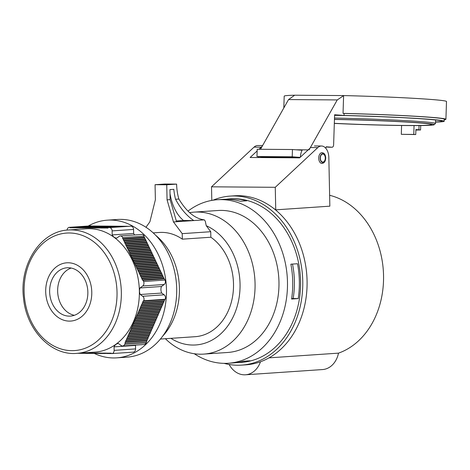 <?xml version="1.0" encoding="UTF-8"?>
<svg xmlns="http://www.w3.org/2000/svg" width="470" height="470" viewBox="0 0 470 470"><rect width="100%" height="100%" fill="white"/><g stroke="black" fill="none" stroke-linecap="round" stroke-linejoin="round"><path stroke-width="0.7" d="M187.988 211.124A81.944 64.572 86.1 0 1 217.287 199.732A81.944 64.572 86.1 0 1 287.258 277.118A81.944 64.572 86.1 0 1 228.379 363.245A81.944 64.572 86.1 0 1 194.269 353.728M217.287 199.732L222.527 199.38A81.944 64.572 -93.9 0 1 240.158 201.242L246.785 200.796A81.944 64.572 -93.9 0 0 229.16 198.928L230.394 198.845A81.944 64.572 86.1 0 1 300.359 276.231A81.944 64.572 86.1 0 1 241.48 362.358L240.246 362.44A81.944 64.572 -93.9 0 0 250.14 360.784L243.507 361.236A81.944 64.572 -93.9 0 1 233.619 362.893L228.379 363.245M298.227 298.585L291.6 299.038A81.944 64.572 -93.9 0 0 290.871 264.181L297.498 263.735A81.944 64.572 -93.9 0 1 298.227 298.585L293.151 298.55A75.67 59.631 -93.9 0 0 292.499 264.07M229.16 198.928A81.944 64.572 -93.9 0 0 225.853 199.262M236.927 362.558A81.944 64.572 -93.9 0 0 240.246 362.44M176.614 184.117L166.744 184.786L155.065 184.698L164.929 184.029L176.614 184.117A37.277 22.913 90.4 0 0 178.882 199.033C186.52 211.758 194.991 218.703 204.297 219.854L205.261 221.141L206.242 225.7A61.488 48.457 86.1 0 1 236.716 307.873A61.488 48.457 86.1 0 1 170.904 338.341M145.982 227.263L149.901 221.77L155.382 199.744L155.065 184.698M166.744 184.786L167.062 199.832L173.465 221.946L182.219 233.649L182.337 239.165A53.21 41.93 -93.9 0 0 159.418 232.462L153.202 232.885M176.326 220.976L183.506 220.489A42.3 25.997 -89.6 0 1 170.017 193.634M183.506 220.489L193.799 220.565L176.544 221.734L170.146 199.621L169.934 189.592L173.818 189.328A42.3 25.997 -89.6 0 0 175.545 199.257L178.882 199.033M204.297 219.854L193.799 220.565C186.772 215.859 180.686 208.756 175.545 199.257M182.337 239.165L210.854 237.233A53.21 41.93 86.1 0 1 232.721 295.659A53.21 41.93 86.1 0 1 195.138 336.696L160.405 339.052M182.219 233.649L210.742 231.716L210.854 237.233M167.062 199.832L170.146 199.621M173.465 221.946L176.544 221.734M210.742 231.716L206.242 225.7M189.61 212.663A71.152 56.071 86.1 0 1 194.11 212.123A71.152 56.071 86.1 0 1 254.869 279.315A71.152 56.071 86.1 0 1 203.739 354.104A71.152 56.071 86.1 0 1 165.387 338.717M329.623 195.291A81.192 63.979 86.1 0 1 383.403 271.789A81.192 63.979 86.1 0 1 338.5 353.14L268.993 357.858M229.119 364.467A22.913 18.054 -93.9 0 0 245.463 374.79L322.549 369.561A22.913 18.054 -93.9 0 0 338.5 353.14M212.998 200.208A84.706 66.746 86.1 0 1 230.206 196.09L234.518 195.796A84.706 66.746 86.1 0 1 306.851 275.79A84.706 66.746 86.1 0 1 245.986 364.82L241.668 365.114A84.706 66.746 86.1 0 1 224.067 363.357M230.206 196.09A84.706 66.746 86.1 0 1 302.533 276.084A84.706 66.746 86.1 0 1 241.668 365.114M194.11 212.123L218.015 210.501A71.152 56.071 86.1 0 1 278.775 277.694A71.152 56.071 86.1 0 1 227.65 352.482L203.739 354.104M291.659 298.65L293.151 298.55M245.463 374.79A22.913 18.054 -93.9 0 0 260.486 361.759M275.743 209.843L329.852 206.171L328.836 157.55A12.05 7.402 90.4 0 0 321.527 146.006A12.05 7.402 90.4 0 0 317.785 147.615L275.267 187.301L275.743 209.843A81.192 63.979 -93.9 0 0 273.499 208.292M262.101 146.452A12.05 7.402 90.4 0 0 261.167 147.186L258.935 149.272M262.601 145.559L257.777 145.524A12.05 7.402 90.4 0 0 254.035 147.133L211.518 186.819L211.805 200.408M310.077 148.103L299.625 157.861L250.128 157.485L257.161 150.923M275.267 187.301L211.518 186.819M325.757 148.22L326.192 146.804L331.996 147.233A2.509 1.545 90.4 0 0 332.061 147.239A2.509 1.545 90.4 0 0 333.618 144.842L334.605 114.756L344.052 115.456L344.116 113.452L343.035 113.37L343.611 95.651L337.254 99.934L309.066 149.889M337.254 99.934L288.551 99.564L260.503 149.284M288.551 99.564L294.684 95.21L344.058 95.58A81.192 2.62 1.9 0 1 446.5 101.467L445.918 119.263A81.192 2.62 1.9 0 1 444.268 119.733M258.43 156.633A12.05 7.402 90.4 0 0 258.4 157.55M344.052 115.456A79.559 2.567 1.9 0 1 444.221 121.219A79.559 2.567 1.9 0 1 435.531 122.1M435.537 121.942A77.427 2.503 -178.1 0 0 442.088 121.148A77.427 2.503 -178.1 0 0 334.587 115.326M283.815 107.959L284.203 96.156A81.192 2.62 1.9 0 1 294.684 95.21M292.217 156.792L300.136 157.38L265.139 157.133L256.978 156.528L257.213 149.254L292.452 149.525L292.217 156.792L256.978 156.528M300.389 157.145A12.05 7.402 -89.6 0 1 302.122 150.241L292.452 149.525M326.121 147.034L331.996 147.233M415.885 130.055L420.574 129.978L415.903 129.544L415.738 134.555L413.776 134.408L414.064 125.578M415.897 129.673L418.065 129.896L415.891 129.961M413.776 134.408A70.9 2.291 1.9 0 1 401.298 134.314L415.738 134.555M401.298 134.314L401.591 125.49M334.493 118.064A70.9 2.291 1.9 0 1 435.484 123.44A70.9 2.291 1.9 0 1 435.443 123.516L434.151 124.726A69.648 2.25 -178.1 0 0 419.522 122.788A69.648 2.25 -178.1 0 0 334.452 119.362M334.323 123.416A69.648 2.25 -178.1 0 0 400.934 125.484A69.648 2.25 -178.1 0 0 434.151 124.726M334.452 119.451A67.139 2.168 1.9 0 1 417.542 122.776A67.139 2.168 1.9 0 1 431.683 124.573A67.139 2.168 1.9 0 1 334.323 123.322M344.116 113.452A79.559 2.567 1.9 0 1 444.285 119.21L444.221 121.219M343.035 113.37A81.192 2.62 1.9 0 1 445.918 119.263M344.058 95.58L343.611 95.651M322.737 154.048A4.019 2.468 90.4 0 0 320.352 158.137A4.019 2.468 90.4 0 0 322.79 162.079A4.019 2.468 90.4 0 0 325.287 158.079A4.019 2.468 90.4 0 0 322.849 154.048A4.019 2.468 90.4 0 0 322.737 154.048M122.647 345.979L144.09 344.522A3.261 2.573 -93.9 0 0 146.129 342.912L146.663 341.702L125.214 343.153L124.685 344.369A3.261 2.573 86.1 0 1 122.647 345.979A3.261 2.573 86.1 0 1 121.195 345.532L118.411 343.505A6.792 5.352 -93.9 0 0 118.317 343.511A6.792 5.352 -93.9 0 0 114.063 346.878L135.507 345.421A6.792 5.352 86.1 0 1 135.66 345.092M88.242 226.041A69.008 54.379 86.1 0 1 107.366 220.16L117.588 219.466A69.008 54.379 86.1 0 1 176.508 284.632A69.008 54.379 86.1 0 1 126.924 357.159L116.707 357.852A69.008 54.379 86.1 0 1 94.3 353.428M107.366 220.16A69.008 54.379 86.1 0 1 166.468 289.414A69.008 54.379 86.1 0 1 116.707 357.852M155.805 235.417A62.81 49.491 86.1 0 1 162.643 336.197M67.063 230.106A3.261 2.573 86.1 0 1 69.401 227.321A3.261 2.573 86.1 0 1 69.554 227.316L90.998 225.859A3.261 2.573 -93.9 0 0 90.845 225.864A3.261 2.573 -93.9 0 0 90.692 225.882M130.918 226.164L109.475 227.615A3.261 2.573 86.1 0 1 112.119 230.893L112.201 234.912L133.644 233.455L133.562 229.442A3.261 2.573 -93.9 0 0 130.918 226.164L109.475 227.615M134.702 234.965A6.792 5.352 86.1 0 1 133.644 233.455M112.201 234.912A6.792 5.352 -93.9 0 0 116.807 238.09L119.151 236.363A3.261 2.573 86.1 0 1 120.279 235.94A3.261 2.573 86.1 0 1 122.694 237.585L144.137 236.128A3.261 2.573 -93.9 0 0 141.723 234.489L120.279 235.94M165.017 280.067L164.435 278.845L142.992 280.302L143.573 281.524A3.261 2.573 86.1 0 1 142.721 285.971L140.019 287.957L161.463 286.5L164.165 284.514A3.261 2.573 -93.9 0 0 165.017 280.067L143.573 281.524M140.019 287.957A6.792 5.352 -93.9 0 0 140.272 294.508L161.721 293.051A6.792 5.352 86.1 0 1 161.463 286.5M140.272 294.508L142.698 296.27A3.261 2.573 86.1 0 1 143.732 300.73L165.176 299.272A3.261 2.573 -93.9 0 0 164.142 294.813L161.721 293.051M114.063 346.878L114.134 350.362A3.261 2.573 86.1 0 1 111.784 353.599A3.261 2.573 86.1 0 1 111.631 353.605L110.867 352.947L110.139 353.593L109.375 352.935L108.641 353.581L107.883 352.923L107.148 353.569L106.39 352.911L105.744 353.481L104.898 352.899L104.164 353.552L103.406 352.894L102.671 353.54L101.914 352.882L101.179 353.528L100.421 352.87L99.687 353.516L98.929 352.858L98.195 353.505L97.431 352.847L96.703 353.493L95.939 352.835L95.21 353.481L94.447 352.823L93.718 353.469L92.954 352.811L92.22 353.458L91.462 352.8L90.728 353.446L89.97 352.788L89.235 353.434L88.478 352.776L87.743 353.422L86.985 352.77L86.251 353.416L85.517 352.776M133.075 352.147A3.261 2.573 -93.9 0 0 133.227 352.147A3.261 2.573 -93.9 0 0 135.577 348.91L135.507 345.421M92.614 225.976L71.046 227.327L71.804 227.985L72.539 227.339L73.297 227.997L74.031 227.351L74.789 228.009L75.523 227.363L76.287 228.02L77.015 227.374L77.779 228.026L78.508 227.38L79.271 228.038L80 227.392L80.764 228.05L81.498 227.404L82.256 228.062L82.99 227.415L83.748 228.073L84.483 227.427L85.24 228.085L85.975 227.439L86.733 228.097L87.467 227.451L88.225 228.109L88.959 227.462L89.717 228.12L90.452 227.474L91.209 228.132L91.944 227.486L92.708 228.144L93.436 227.498L94.2 228.156L94.928 227.509L95.692 228.162L96.421 227.515L97.184 228.173L97.919 227.527L98.677 228.185L99.411 227.539L100.169 228.197L100.903 227.55L101.661 228.209L102.395 227.562L103.153 228.22L103.888 227.574L104.646 228.232L105.38 227.586L106.138 228.244L106.872 227.597L107.63 228.256L108.364 227.609M94.106 225.988L72.539 227.339M95.598 226L74.031 227.351M97.09 226.011L75.523 227.363M98.583 226.023L77.015 227.374M100.075 226.035L78.508 227.38M101.567 226.047L80 227.392M103.059 226.052L81.498 227.404M104.552 226.064L82.99 227.415M106.044 226.076L84.483 227.427M107.536 226.088L85.975 227.439M109.034 226.099L87.467 227.451M110.526 226.111L88.959 227.462M112.019 226.123L90.452 227.474M113.511 226.135L91.944 227.486M115.003 226.146L93.436 227.498M116.495 226.158L94.928 227.509M117.988 226.17L96.421 227.515M119.48 226.182L97.919 227.527M120.972 226.188L99.411 227.539M122.464 226.199L100.903 227.55M123.957 226.211L102.395 227.562M125.455 226.223L103.888 227.574M126.947 226.234L105.38 227.586M128.439 226.246L106.872 227.597M164.435 278.845L163.607 278.346L163.654 277.206L162.826 276.707L162.873 275.561L162.044 275.062L162.091 273.916L161.263 273.417L161.31 272.277L160.482 271.778L160.534 270.632L159.7 270.132L159.753 268.987L158.925 268.488L158.972 267.348L158.143 266.848L158.19 265.703L157.362 265.203L157.409 264.058L156.581 263.558L156.628 262.419L155.799 261.919L155.846 260.774L155.018 260.274L155.065 259.129L154.236 258.635L154.283 257.49L153.455 256.99L153.508 255.845L152.674 255.345L152.726 254.2L151.898 253.706L151.945 252.56L151.117 252.061L151.164 250.915L150.335 250.416L150.382 249.27L149.554 248.777L149.601 247.631L148.773 247.132L148.82 245.986L147.991 245.487L148.038 244.341L147.21 243.848L147.263 242.702L146.429 242.203L146.481 241.057L145.653 240.558L145.7 239.412L144.872 238.919L144.919 237.773L144.09 237.274L144.137 236.128M146.663 341.702L146.564 340.556L147.374 340.069L147.275 338.923L148.085 338.435L147.991 337.29L148.796 336.802L148.702 335.656L149.507 335.175L149.413 334.029L150.224 333.541L150.124 332.396L150.935 331.908L150.835 330.762L151.645 330.275L151.552 329.129L152.356 328.647L152.262 327.502L153.067 327.014L152.973 325.869L153.784 325.381L153.684 324.235L154.495 323.748L154.395 322.602L155.206 322.12L155.112 320.975L155.917 320.487L155.823 319.341L156.628 318.854L156.534 317.708L157.344 317.221L157.244 316.075L158.055 315.593L157.955 314.448L158.766 313.96L158.672 312.814L159.477 312.327L159.383 311.181L160.188 310.694L160.094 309.548L160.905 309.066L160.805 307.921L161.615 307.433L161.516 306.287L162.326 305.8L162.232 304.654L163.037 304.166L162.943 303.021L163.754 302.539L163.654 301.393L164.465 300.906L164.365 299.76L165.176 299.272M91.779 292.117A29.199 23.012 -93.9 0 0 56.7 266.59A29.199 23.012 -93.9 0 0 57.757 317.121A29.199 23.012 -93.9 0 0 91.779 292.117M87.855 292.087A24.229 19.088 -93.9 0 0 67.104 267.771A24.229 19.088 -93.9 0 0 49.703 293.233A24.229 19.088 -93.9 0 0 70.388 316.11A24.229 19.088 -93.9 0 0 87.855 292.087M86.41 228.773A61.828 48.721 86.1 0 1 139.202 287.164A61.828 48.721 86.1 0 1 94.775 352.147L76.751 353.37A61.828 48.721 86.1 0 0 121.336 292.052A61.828 48.721 86.1 0 0 68.379 229.995L86.41 228.773M80.576 353.111L80.023 353.146M82.203 352.999L81.774 353.381L81.398 353.052M83.836 352.888L83.266 353.393L82.767 352.964M85.464 352.776L84.759 353.405L84.142 352.87M143.732 300.73L142.921 301.217L143.021 302.363L142.21 302.845L142.304 303.99L141.499 304.478L141.593 305.623L140.788 306.111L140.883 307.257L140.072 307.744L140.172 308.89L139.361 309.372L139.461 310.517L138.65 311.005L138.744 312.151L137.939 312.638L138.033 313.784L137.228 314.271L137.322 315.417L136.512 315.899L136.611 317.044L135.801 317.532L135.9 318.678L135.09 319.165L135.184 320.311L134.379 320.798L134.473 321.944L133.668 322.426L133.762 323.572L132.951 324.059L133.051 325.205L132.24 325.692L132.34 326.838L131.53 327.326L131.624 328.471L130.819 328.953L130.913 330.099L130.102 330.586L130.202 331.732L129.391 332.22L129.491 333.365L128.68 333.853L128.78 334.998L127.969 335.48L128.063 336.626L127.258 337.113L127.352 338.259L126.542 338.747L126.642 339.892L125.831 340.38L125.931 341.526L125.12 342.007L125.214 343.153M122.694 237.585L122.647 238.725L123.475 239.224L123.428 240.37L124.256 240.869L124.203 242.015L125.038 242.514L124.985 243.654L125.813 244.153L125.766 245.299L126.594 245.798L126.548 246.944L127.376 247.443L127.329 248.583L128.157 249.082L128.11 250.228L128.939 250.727L128.892 251.873L129.72 252.372L129.673 253.512L130.501 254.012L130.454 255.157L131.283 255.657L131.23 256.802L132.064 257.301L132.011 258.441L132.84 258.941L132.793 260.086L133.621 260.586L133.574 261.731L134.402 262.231L134.355 263.37L135.184 263.87L135.137 265.015L135.965 265.515L135.918 266.66L136.746 267.16L136.7 268.3L137.528 268.799L137.475 269.945L138.309 270.444L138.256 271.589L139.085 272.089L139.038 273.229L139.866 273.728L139.819 274.874L140.648 275.373L140.601 276.519L141.429 277.018L141.382 278.158L142.21 278.657L142.163 279.803L142.992 280.302M69.554 227.316L70.312 227.974L71.046 227.327M125.12 342.007L146.564 340.556M142.921 301.217L164.365 299.76M143.021 302.363L164.465 300.906M142.21 302.845L163.654 301.393M142.304 303.99L163.754 302.539M141.499 304.478L162.943 303.021M141.593 305.623L163.037 304.166M140.788 306.111L162.232 304.654M140.883 307.257L162.326 305.8M140.072 307.744L161.516 306.287M140.172 308.89L161.615 307.433M139.361 309.372L160.805 307.921M139.461 310.517L160.905 309.066M138.65 311.005L160.094 309.548M138.744 312.151L160.188 310.694M137.939 312.638L159.383 311.181M138.033 313.784L159.477 312.327M137.228 314.271L158.672 312.814M137.322 315.417L158.766 313.96M136.512 315.899L157.955 314.448M136.611 317.044L158.055 315.593M135.801 317.532L157.244 316.075M135.9 318.678L157.344 317.221M135.09 319.165L156.534 317.708M135.184 320.311L156.628 318.854M134.379 320.798L155.823 319.341M134.473 321.944L155.917 320.487M133.668 322.426L155.112 320.975M133.762 323.572L155.206 322.12M132.951 324.059L154.395 322.602M133.051 325.205L154.495 323.748M132.24 325.692L153.684 324.235M132.34 326.838L153.784 325.381M131.53 327.326L152.973 325.869M131.624 328.471L153.067 327.014M130.819 328.953L152.262 327.502M130.913 330.099L152.356 328.647M130.102 330.586L151.552 329.129M130.202 331.732L151.645 330.275M129.391 332.22L150.835 330.762M129.491 333.365L150.935 331.908M128.68 333.853L150.124 332.396M128.78 334.998L150.224 333.541M127.969 335.48L149.413 334.029M128.063 336.626L149.507 335.175M127.258 337.113L148.702 335.656M127.352 338.259L148.796 336.802M126.542 338.747L147.991 337.29M126.642 339.892L148.085 338.435M125.831 340.38L147.275 338.923M125.931 341.526L147.374 340.069M122.647 238.725L144.09 237.274M123.475 239.224L144.919 237.773M123.428 240.37L144.872 238.919M124.256 240.869L145.7 239.412M124.203 242.015L145.653 240.558M125.038 242.514L146.481 241.057M124.985 243.654L146.429 242.203M125.813 244.153L147.263 242.702M125.766 245.299L147.21 243.848M126.594 245.798L148.038 244.341M126.548 246.944L147.991 245.487M127.376 247.443L148.82 245.986M127.329 248.583L148.773 247.132M128.157 249.082L149.601 247.631M128.11 250.228L149.554 248.777M128.939 250.727L150.382 249.27M128.892 251.873L150.335 250.416M129.72 252.372L151.164 250.915M129.673 253.512L151.117 252.061M130.501 254.012L151.945 252.56M130.454 255.157L151.898 253.706M131.283 255.657L152.726 254.2M131.23 256.802L152.674 255.345M132.064 257.301L153.508 255.845M132.011 258.441L153.455 256.99M132.84 258.941L154.283 257.49M132.793 260.086L154.236 258.635M133.621 260.586L155.065 259.129M133.574 261.731L155.018 260.274M134.402 262.231L155.846 260.774M134.355 263.37L155.799 261.919M135.184 263.87L156.628 262.419M135.137 265.015L156.581 263.558M135.965 265.515L157.409 264.058M135.918 266.66L157.362 265.203M136.746 267.16L158.19 265.703M136.7 268.3L158.143 266.848M137.528 268.799L158.972 267.348M137.475 269.945L158.925 268.488M138.309 270.444L159.753 268.987M138.256 271.589L159.7 270.132M139.085 272.089L160.534 270.632M139.038 273.229L160.482 271.778M139.866 273.728L161.31 272.277M139.819 274.874L161.263 273.417M140.648 275.373L162.091 273.916M140.601 276.519L162.044 275.062M141.429 277.018L162.873 275.561M141.382 278.158L162.826 276.707M142.21 278.657L163.654 277.206M142.163 279.803L163.607 278.346M110.139 353.593L111.508 353.499M108.641 353.581L110.015 353.487M107.148 353.569L108.523 353.475M105.744 353.481L106.954 353.399M104.164 353.552L105.703 353.446M102.671 353.54L104.046 353.446M101.179 353.528L102.554 353.434M99.687 353.516L101.062 353.422M98.195 353.505L99.564 353.411M96.703 353.493L98.071 353.399M95.21 353.481L96.579 353.387M93.718 353.469L95.087 353.375M92.22 353.458L93.595 353.364M90.728 353.446L92.102 353.352M89.235 353.434L90.61 353.346M87.743 353.422L89.118 353.334M86.251 353.416L87.626 353.322M84.759 353.405L86.133 353.311M83.266 353.393L84.641 353.299M81.774 353.381L83.143 353.287M80.282 353.37L81.651 353.276M78.79 353.358L80.159 353.264M77.297 353.346L78.666 353.252M74.36 315.299A24.229 19.088 86.1 0 1 57.716 292.692A24.229 19.088 86.1 0 1 71.152 268.041M261.167 147.186L254.035 147.133M317.785 147.615L310.658 147.556M308.173 149.883L296.077 149.789M418.905 129.767L419.046 125.561M321.985 163.454A5.393 3.313 -89.6 0 1 318.713 158.032A5.393 3.313 -89.6 0 1 322.068 152.662C324.277 152.967 325.498 154.695 325.728 157.85C325.598 161.251 324.347 163.113 321.985 163.454M325.516 157.879A4.395 2.697 90.4 0 0 321.392 154.354A4.395 2.697 90.4 0 0 321.551 161.956A4.395 2.697 90.4 0 0 325.516 157.879M124.685 344.369L146.129 342.912M112.119 230.893L133.562 229.442M142.721 285.971L164.165 284.514M142.698 296.27L164.142 294.813M114.134 350.362L135.577 348.91M117.024 292.17A58.891 46.407 -93.9 0 0 46.277 240.687A58.891 46.407 -93.9 0 0 48.41 342.601A58.891 46.407 -93.9 0 0 117.024 292.17M321.527 146.006L314.401 145.953M328.495 147.21L332.061 147.239M420.574 129.978L420.715 125.543M435.484 123.44L435.602 119.932M90.845 225.864L69.401 227.321M133.227 352.147L111.784 353.599M68.379 229.995C40.773 231.034 19.276 264.281 23.5 297.78C26.161 329.447 50.889 355.814 76.751 353.37"/></g></svg>
